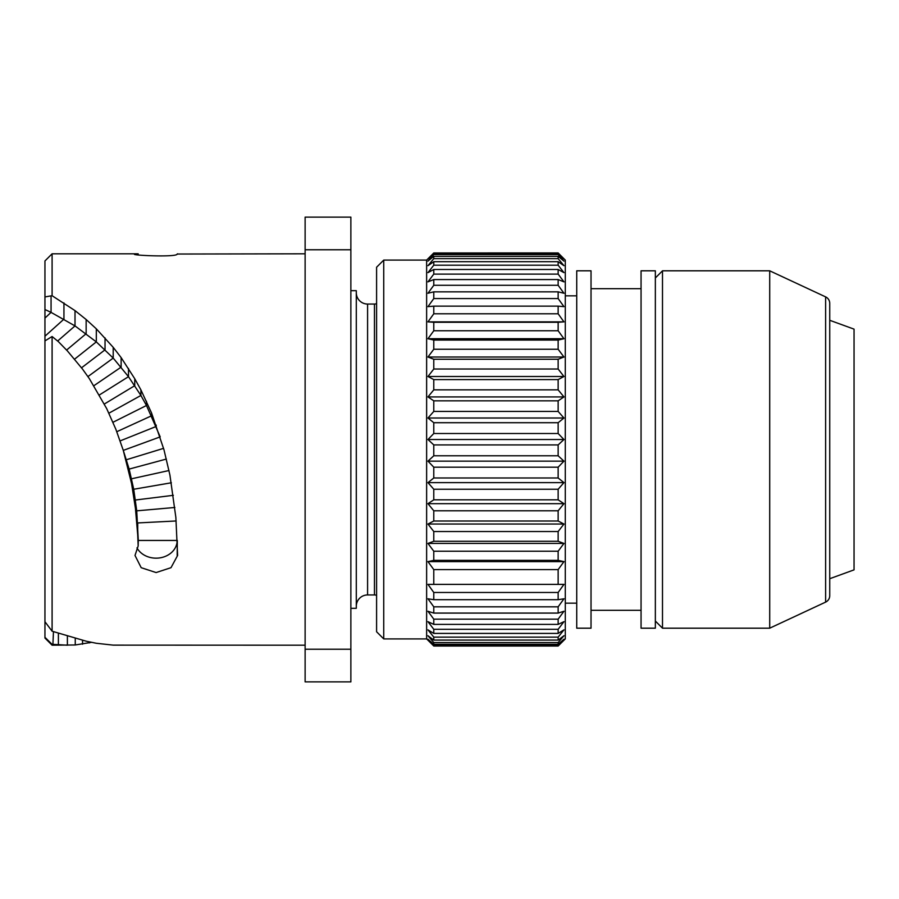 <?xml version="1.0" encoding="UTF-8"?>
<svg xmlns="http://www.w3.org/2000/svg" width="899" height="899" viewBox="0 0 899 899"><rect width="100%" height="100%" fill="white"/><g stroke="black" fill="none" stroke-linecap="round" stroke-linejoin="round"><path stroke-width="1.35" d="M67.391 636.132L67.391 645.201L52.917 644.369L52.097 644.369L52.097 645.201L44.95 638.054L44.95 260.946L52.097 253.799L52.097 295.726L75.01 310.616L86.147 319.516L96.317 328.832L113.207 347.329L121.129 357.6L134.749 378.737L140.907 389.885L151.56 412.989L164.011 449.893L169.933 475.122L175.867 517.509L177.609 555.458L171.001 567.685L156.1 572.562L141.188 567.685L135.007 555.458L138.165 545.951L137.727 535.062L135.434 508.351L131.58 483.617L123.287 450.388L115.859 429.273L106.7 408.629L89.406 378.737L82.551 369.129L67.391 350.913L58.39 341.654L52.097 336.518L52.097 631.21L86.147 641.189L96.317 643.268L113.207 645.134L305.121 645.201M44.95 318.077L44.95 336.215L44.95 318.077L51.063 312.38L44.95 309.526M305.121 253.799L177.182 254.035C177.35 257.878 119.297 254.765 138.165 253.81L138.165 254.889M135.007 254.035L138.165 253.81M136.963 547.896A21.082 17.733 180 0 0 160.629 557.751A21.082 17.733 180 0 0 177.182 540.445L138.3 540.445L136.727 510.834L133.726 489.247L129.153 469.087L123.287 450.388L160.168 436.892M177.182 555.458L177.317 540.445M138.165 545.951L138.3 540.445M52.097 336.518L44.95 340.901M160.202 436.88L146.481 405.494L140.907 395.47L128.49 376.67L113.207 358.083L96.317 341.89L75.01 325.91L51.063 312.38L51.063 295.861L52.097 295.726M44.95 296.94L51.063 295.861M44.95 621.737L52.097 631.21M91.496 642.347L75.258 644.976L52.097 645.201M176.968 254.462L177.519 253.799M53.457 631.671L52.917 644.369M52.097 644.369L44.95 637.29M305.121 217.131L305.121 681.869L350.868 681.869L350.868 217.131L305.121 217.131M305.121 649.235L350.868 649.235M305.121 249.765L350.868 249.765M350.868 290.68L356.296 290.68L356.296 608.32L350.868 608.32M376.591 303.637A5.866 5.866 0 0 1 374.456 304.053L367.59 304.053A11.294 11.294 0 0 1 356.296 292.759M376.591 595.363A5.866 5.866 0 0 0 374.456 594.947L367.59 594.947A11.294 11.294 0 0 0 356.296 606.241M376.591 267.239L376.591 631.761L383.738 638.908L383.738 260.092L376.591 267.239M563.943 321.864L558.144 322.28L558.144 330.753L563.943 338.732L558.144 340.058L558.144 349.25L563.943 357.015L558.144 359.252L558.144 369.028L563.943 376.501L558.144 379.592L558.144 389.851L563.943 396.92L558.144 400.842L558.144 411.427L563.943 418.013L558.144 422.71L558.144 433.509L563.943 439.521L558.144 444.926L558.144 455.782L563.943 461.142L558.144 467.199L558.144 477.987L563.943 482.628L558.144 489.247L558.144 499.822L563.943 503.676L558.144 510.789L558.144 521.004L563.943 524.038L558.144 531.534L558.144 541.277L563.943 543.434L558.144 551.222L558.144 560.358L563.943 561.628L427.969 561.628L433.779 569.606L433.779 584.384L427.969 584.384L433.779 592.475L433.779 599.7L427.969 598.79L433.779 606.825L433.779 613.084L427.969 611.275L433.779 619.153L433.779 624.378L427.969 621.67L433.779 629.3L433.779 633.413L427.969 629.862L433.779 637.133L433.779 640.077L427.969 635.739L433.779 642.549L433.779 644.302L427.969 639.211L433.779 646.021L558.144 646.021L565.291 638.908L565.291 260.092L558.144 252.945L563.943 258.923L558.144 253.462L558.144 254.552L563.943 261.092L558.144 256.339L558.144 258.642L563.943 265.677L558.144 261.699L558.144 265.194L563.943 272.633L558.144 269.475L558.144 274.105L563.943 281.859L558.144 279.567L558.144 285.275L563.943 293.243L558.144 291.838L558.144 298.558L563.943 306.638L558.144 306.143L558.144 313.785L563.943 321.864L427.969 321.864L433.779 313.785L433.779 306.143L427.969 306.638L433.779 298.558L433.779 291.838L427.969 293.243L433.779 285.275L433.779 279.567L427.969 281.859L433.779 274.105L433.779 269.475L427.969 272.633L433.779 265.194L433.779 261.699L427.969 265.677L433.779 258.642L433.779 256.339L427.969 261.092L433.779 254.552L433.779 253.462L427.969 258.923L433.779 252.967L426.632 260.092L426.632 638.908L383.738 638.908M426.632 260.092L383.738 260.092M433.779 646.021L426.632 638.908M563.943 561.628L558.144 569.606L558.144 584.384L563.943 584.384L558.144 592.475L558.144 599.7L563.943 598.79L558.144 606.825L558.144 613.084L563.943 611.275L558.144 619.153L558.144 624.378L563.943 621.67L558.144 629.3L558.144 633.413L563.943 629.862L558.144 637.133L558.144 640.077L563.943 635.739L558.144 642.549L558.144 644.302L563.943 639.211L558.144 646.021M558.144 252.945L433.779 252.967L558.144 252.945M433.779 569.606L558.144 569.606M433.779 584.384L558.144 584.384M433.779 592.475L558.144 592.475M433.779 599.7L558.144 599.7M433.779 606.825L558.144 606.825M433.779 613.084L558.144 613.084M433.779 619.153L558.144 619.153M433.779 624.378L558.144 624.378M433.779 629.3L558.144 629.3M433.779 633.413L558.144 633.413M433.779 637.133L558.144 637.133M433.779 640.077L558.144 640.077M433.779 642.549L558.144 642.549M433.779 644.302L558.144 644.302M433.779 645.493L558.144 645.493M427.969 321.864L433.779 322.28L433.779 330.753L427.969 338.732L433.779 340.058L433.779 349.25L427.969 357.015L433.779 359.252L433.779 369.028L427.969 376.501L433.779 379.592L433.779 389.851L427.969 396.92L433.779 400.842L433.779 411.427L427.969 418.013L433.779 422.71L433.779 433.509L427.969 439.521L433.779 444.926L433.779 455.782L427.969 461.142L433.779 467.199L433.779 477.987L427.969 482.628L433.779 489.247L433.779 499.822L427.969 503.676L433.779 510.789L433.779 521.004L427.969 524.038L433.779 531.534L433.779 541.277L427.969 543.434L433.779 551.222L433.779 560.358L427.969 561.628M433.779 253.462L558.144 253.462M433.779 254.552L558.144 254.552M433.779 256.339L558.144 256.339M433.779 258.642L558.144 258.642M433.779 261.699L558.144 261.699M433.779 265.194L558.144 265.194M433.779 269.475L558.144 269.475M433.779 274.105L558.144 274.105M433.779 279.567L558.144 279.567M433.779 285.275L558.144 285.275M433.779 291.838L558.144 291.838M433.779 298.558L558.144 298.558M433.779 306.143L558.144 306.143M433.779 313.785L558.144 313.785M433.779 322.28L558.144 322.28M433.779 330.753L558.144 330.753M563.943 338.732L427.969 338.732M433.779 340.058L558.144 340.058M433.779 349.25L558.144 349.25M563.943 357.015L427.969 357.015M433.779 359.252L558.144 359.252M433.779 369.028L558.144 369.028M563.943 376.501L427.969 376.501M433.779 379.592L558.144 379.592M433.779 389.851L558.144 389.851M563.943 396.92L427.969 396.92M433.779 400.842L558.144 400.842M433.779 411.427L558.144 411.427M563.943 418.013L427.969 418.013M433.779 422.71L558.144 422.71M433.779 433.509L558.144 433.509M563.943 439.521L427.969 439.521M433.779 444.926L558.144 444.926M433.779 455.782L558.144 455.782M563.943 461.142L427.969 461.142M433.779 467.199L558.144 467.199M433.779 477.987L558.144 477.987M563.943 482.628L427.969 482.628M433.779 489.247L558.144 489.247M433.779 499.822L558.144 499.822M563.943 503.676L427.969 503.676M433.779 510.789L558.144 510.789M433.779 521.004L558.144 521.004M563.943 524.038L427.969 524.038M433.779 531.534L558.144 531.534M433.779 541.277L558.144 541.277M563.943 543.434L427.969 543.434M433.779 551.222L558.144 551.222M433.779 560.358L558.144 560.358M576.731 295.827L565.291 295.827M576.731 603.173L565.291 603.173M576.731 270.813L576.731 628.187L591.025 628.187L591.025 270.813L576.731 270.813M641.054 610.32L591.025 610.32M641.054 288.68L591.025 288.68M641.054 270.813L641.054 628.187L655.349 628.187L655.349 270.813L641.054 270.813M769.713 270.813L769.713 628.187L825.619 602.116L825.619 296.884L769.713 270.813L662.496 270.813L662.496 628.187L655.349 621.04M662.496 270.813L655.349 277.96M769.713 628.187L662.496 628.187M825.619 602.116A7.147 7.147 0 0 0 829.743 595.632L829.743 303.368A7.147 7.147 0 0 0 825.619 296.884M829.743 320.291L854.05 329.135L854.05 569.865L829.743 578.709M176.148 520.971L137.727 522.937L137.727 535.062M174.878 507.474L136.727 510.834L136.727 520.959M173.361 495.315L135.434 500.013L135.434 508.351M171.372 482.774L133.726 489.247L133.726 495.81M168.99 470.525L131.58 478.785L131.58 483.617M166.36 459.052L129.153 469.087L129.153 472.323M163.596 448.354L126.433 459.726L126.433 461.423M75.01 310.616L75.01 325.91L57.693 340.979M63.941 302.896L63.941 319.156L44.95 336.215M86.147 319.516L86.147 333.709L66.605 350.059M96.317 328.832L96.317 341.89L74.606 359.151M105.037 337.889L105.037 349.812L81.539 367.803M113.207 347.329L113.207 358.083L87.933 376.58M121.129 357.6L121.129 367.129L93.901 385.705M128.49 368.421L128.49 376.67L99.384 394.964M134.749 378.737L134.749 385.671L104.351 404.022M140.907 389.885L140.907 395.47L108.914 413.192M146.481 401.246L146.481 405.494L112.982 422.272M151.56 412.989L151.56 415.788L116.803 431.7M156.201 425.081L156.201 426.452L120.129 440.903M89.406 641.92L89.406 642.897M82.551 640.324L82.551 644.212M75.258 638.414L75.258 644.976M58.39 633.301L58.39 644.841M367.59 304.053L367.59 594.947M374.456 304.053L374.456 594.947M52.097 253.799L137.266 253.799"/></g></svg>
